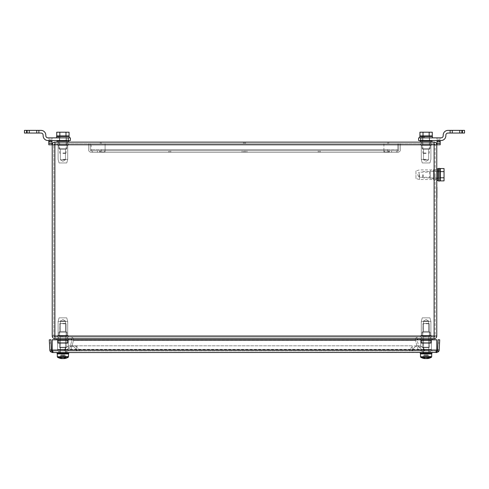 <?xml version="1.0" encoding="UTF-8"?>
<svg xmlns="http://www.w3.org/2000/svg" width="489" height="489" viewBox="0 0 489 489"><rect width="100%" height="100%" fill="white"/><g stroke="black" fill="none" stroke-linecap="round" stroke-linejoin="round"><path stroke-width="0.37" stroke-dasharray="2.44 1.83" d="M246.933 150.673L242.067 150.673L246.933 150.673L246.933 152.275L242.067 152.275L246.933 152.275M242.067 150.673L242.067 152.275M396.481 150.673L391.616 150.673L396.481 150.673L396.481 152.275L391.616 152.275L396.481 152.275M391.616 150.673L391.616 152.275M97.384 150.673L92.519 150.673L97.384 150.673L97.384 152.275L92.519 152.275L97.384 152.275M92.519 150.673L92.519 152.275M100.08 152.055L100.08 150.673L91.211 150.673L91.211 152.275L91.211 143.729L91.211 150.673A1.07 1.07 0 0 1 90.147 149.603A1.07 1.07 0 0 0 91.211 150.673A1.07 1.07 0 0 1 90.147 149.603L90.147 143.729L90.147 149.603L90.147 143.729L88.54 143.729L90.147 143.729L88.54 143.729L90.147 143.729L90.147 149.603A1.07 1.07 0 0 0 91.211 150.673L387.636 150.673L387.636 149.603L387.636 152.275L387.636 150.673L388.706 150.673L387.636 150.673L388.706 150.673L387.636 150.673L388.706 150.673L387.636 150.673L388.706 150.673L387.636 150.673L387.636 152.275L397.789 152.275L397.789 143.729L397.789 150.673A1.07 1.07 0 0 0 398.853 149.603L398.853 143.729L400.46 143.729L398.853 143.729L398.853 149.603A1.07 1.07 0 0 1 397.789 150.673L388.92 150.673L388.92 152.275L397.789 152.275L91.211 152.275L397.789 152.275A2.671 2.671 0 0 0 400.46 149.603L400.46 143.729L398.853 143.729L398.853 149.603L398.853 143.729L400.46 143.729L400.46 149.603A2.671 2.671 0 0 1 397.789 152.275L397.789 143.729L91.211 143.729L397.789 143.729L91.211 143.729L397.789 143.729L397.789 150.673L91.211 150.673L397.789 150.673A1.07 1.07 0 0 0 398.853 149.603A1.07 1.07 0 0 1 397.789 150.673L384.391 150.673L388.999 150.673L387.636 150.673L388.706 150.673L387.636 150.673L388.706 150.673L387.636 150.673L388.706 150.673L387.636 150.673L388.706 150.673L387.636 150.673L387.636 152.275L389.244 152.275L387.636 152.275L387.636 150.673L388.999 150.673L388.999 152.275L384.391 152.275L384.391 150.673L384.391 152.275L388.999 152.275L100 152.275L168.656 152.275L100 152.275L104.609 152.275L104.609 150.673L169.726 150.673L104.609 150.673L104.609 152.275L388.999 152.275L388.999 150.673L388.999 152.275L388.999 150.673L384.391 150.673L388.999 150.673L387.636 150.673L387.636 152.275L388.706 152.275L91.211 152.275A2.671 2.671 0 0 1 88.54 149.603A2.671 2.671 0 0 0 91.211 152.275A2.671 2.671 0 0 1 88.54 149.603L88.54 143.729L88.54 149.603A2.671 2.671 0 0 0 91.211 152.275L101.364 152.275L99.756 152.275L101.364 152.275L100 152.275L101.364 152.275L100.294 152.275L101.364 152.275L100.294 152.275L101.364 152.275L100.294 152.275L101.364 152.275L100.294 152.275L101.364 152.275L101.364 150.673L100.08 150.673L100.08 152.055L105.098 152.055L105.098 143.729L105.098 152.055L101.364 152.055M436.775 174.707L436.775 168.833L436.775 174.707M435.173 174.707L435.173 179.518L435.173 174.707M67.714 142.128L67.714 143.729L58.099 143.729L67.714 143.729L58.099 143.729L67.714 143.729L58.099 143.729L67.714 143.729L58.099 143.729L67.714 143.729L58.099 143.729L67.714 143.729L67.714 142.128L67.714 143.729L67.714 142.128L67.714 143.729L67.714 142.128L58.099 142.128L58.099 143.729L58.099 142.128L67.714 142.128L58.099 142.128L58.099 143.729L58.099 142.128L67.714 142.128L58.099 142.128L58.099 143.729L58.099 142.128L68.778 142.128L57.03 142.128L67.714 142.128M67.714 337.074L67.714 338.675L58.099 338.675L68.778 338.675L57.03 338.675L68.778 338.675L57.03 338.675L67.714 338.675L67.714 337.074L67.714 338.675L67.714 337.074L58.099 337.074L58.099 338.675L58.099 337.074L67.714 337.074L58.099 337.074L67.714 337.074L58.099 337.074L58.099 338.675L58.099 337.074L67.714 337.074L58.099 337.074L67.714 337.074L58.099 337.074L67.714 337.074L67.714 338.675L67.714 337.074A0.801 0.801 0 0 0 68.515 336.273A0.801 0.801 0 0 0 67.714 335.472L58.099 335.472A0.801 0.801 0 0 0 57.299 336.273A0.801 0.801 0 0 0 58.099 337.074L58.099 338.675L58.099 337.074A0.801 0.801 0 0 1 57.299 336.273A0.801 0.801 0 0 1 58.099 335.472L67.714 335.472A0.801 0.801 0 0 1 68.515 336.273A0.801 0.801 0 0 1 67.714 337.074A0.801 0.801 0 0 0 68.515 336.273A0.801 0.801 0 0 0 67.714 335.472L58.099 335.472L67.714 335.472L67.714 321.45L58.099 321.45L67.714 321.45L58.099 321.45L67.714 321.45L67.714 335.472L67.714 321.45L66.748 317.85L59.065 317.85L66.748 317.85L59.065 317.85L66.748 317.85L67.714 321.45L66.748 317.85M430.901 142.128L430.901 143.729L421.286 143.729L430.901 143.729L421.286 143.729L430.901 143.729L421.286 143.729L430.901 143.729L421.286 143.729L430.901 143.729L421.286 143.729L430.901 143.729L430.901 142.128L430.901 143.729L430.901 142.128L430.901 143.729L430.901 142.128L421.286 142.128L421.286 143.729L421.286 142.128L430.901 142.128L421.286 142.128L421.286 143.729L421.286 142.128L430.901 142.128L421.286 142.128L421.286 143.729L421.286 142.128L431.97 142.128L420.222 142.128L430.901 142.128M430.901 337.074L430.901 338.675L421.286 338.675L431.97 338.675L420.222 338.675L431.97 338.675L420.222 338.675L430.901 338.675L430.901 337.074L430.901 338.675L430.901 337.074L421.286 337.074L421.286 338.675L421.286 337.074L430.901 337.074L421.286 337.074L430.901 337.074L421.286 337.074L421.286 338.675L421.286 337.074L430.901 337.074L421.286 337.074L430.901 337.074L421.286 337.074L430.901 337.074L430.901 338.675L430.901 337.074A0.801 0.801 0 0 0 431.701 336.273A0.801 0.801 0 0 0 430.901 335.472L421.286 335.472A0.801 0.801 0 0 0 420.485 336.273A0.801 0.801 0 0 0 421.286 337.074L421.286 338.675L421.286 337.074A0.801 0.801 0 0 1 420.485 336.273A0.801 0.801 0 0 1 421.286 335.472L430.901 335.472A0.801 0.801 0 0 1 431.701 336.273A0.801 0.801 0 0 1 430.901 337.074A0.801 0.801 0 0 0 431.701 336.273A0.801 0.801 0 0 0 430.901 335.472L421.286 335.472L430.901 335.472L430.901 321.45L421.286 321.45L430.901 321.45L421.286 321.45L430.901 321.45L430.901 335.472L430.901 321.45L429.935 317.85L422.251 317.85L429.935 317.85L422.251 317.85L429.935 317.85L430.901 321.45L429.935 317.85M384.391 152.275L319.274 152.275L384.391 152.275L384.391 150.673L104.609 150.673L104.609 152.275L104.609 150.673L244.5 150.673L170.795 150.673L170.795 152.275L170.795 150.673L170.795 152.275L170.795 150.673L384.391 150.673L320.344 150.673L320.344 152.275L320.344 150.673L320.344 152.275L320.344 150.673L384.391 150.673L384.391 152.275M318.205 152.275L244.5 152.275L319.274 152.275L318.205 152.275L318.205 150.673L245.57 150.673L245.57 152.275L245.57 150.673L245.57 152.275L245.57 150.673L319.274 150.673L318.205 150.673L318.205 152.275M388.92 152.275L101.364 152.275L101.364 150.673L100 150.673L101.364 150.673L100.294 150.673L101.364 150.673L100.294 150.673L101.364 150.673L100.294 150.673L101.364 150.673L100.294 150.673L101.364 150.673L101.364 152.275L101.364 149.603L105.098 149.603L105.098 152.055L105.098 149.603L101.364 149.603L101.364 152.275L101.364 149.603L101.364 150.673L388.92 150.673L388.92 152.275M243.43 152.275L244.5 152.275L243.43 152.275L243.43 150.673L243.43 152.275M168.656 152.275L169.726 152.275L168.656 152.275L168.656 150.673L168.656 152.275M243.43 142.128L245.57 142.128L243.43 142.128L245.57 142.128L243.43 142.128L245.57 142.128L243.43 142.128L245.57 142.128L243.43 142.128L243.43 143.729L245.57 143.729L243.43 143.729L245.57 143.729L243.43 143.729L245.57 143.729L243.43 143.729L245.57 143.729L243.43 143.729L243.43 142.128M434.104 142.128L54.896 142.128A2.671 2.671 0 0 0 52.225 144.799L52.225 336.004A2.671 2.671 0 0 0 54.896 338.675L434.104 338.675A2.671 2.671 0 0 0 436.775 336.004L436.775 144.799A2.671 2.671 0 0 0 434.104 142.128L434.104 336.004L54.896 336.004L54.896 144.799L436.775 144.799A2.671 2.671 0 0 0 434.104 142.128M387.636 142.128L388.706 142.128L387.636 142.128L387.636 143.729L388.706 143.729L387.636 143.729L387.636 142.128M101.364 142.128L100.294 142.128L101.364 142.128L101.364 143.729L100.294 143.729L101.364 143.729L101.364 142.128M54.896 143.729L434.104 143.729L54.896 143.729L53.827 144.799L54.896 143.729M387.636 152.055L383.902 152.055L383.902 149.603L387.636 149.603L383.902 149.603L383.902 143.729L105.098 143.729L105.098 149.603L105.098 143.729L383.902 143.729L105.098 143.729L383.902 143.729L383.902 152.055L383.902 149.603L383.902 152.055L388.92 152.055M88.54 143.729L88.54 149.603L88.54 143.729M387.636 150.673L387.636 152.275L387.636 150.673M400.46 143.729L400.46 149.603L400.46 143.729M397.789 152.275A2.671 2.671 0 0 0 400.46 149.603A2.671 2.671 0 0 1 397.789 152.275M70.911 338.675L71.944 340.02L69.444 349.36L71.944 340.02L417.056 340.02L418.089 338.675L70.911 338.675L418.089 338.675M71.981 339.751L417.056 340.02L419.556 349.36L69.444 349.36L70.991 349.776L73.491 340.436L415.509 340.436C415.295 338.498 416.157 337.373 418.089 337.074L70.911 337.074L418.089 337.074C416.157 337.373 415.295 338.498 415.509 340.436L73.491 340.436L70.991 349.776L418.009 349.776L415.509 340.436L418.009 349.776L419.556 349.36L418.009 349.776L70.991 349.776L69.444 349.36L419.556 349.36L417.019 339.751M434.104 337.074L54.896 337.074L434.104 337.074L435.173 336.004L435.173 144.799L434.104 143.729L435.173 144.799L53.827 144.799L435.173 144.799L435.173 336.004L434.104 337.074M53.827 336.004L53.827 144.799L53.827 336.004L54.896 337.074L53.827 336.004L435.173 336.004L53.827 336.004M70.911 337.074C72.843 337.373 73.705 338.498 73.491 340.436C73.705 338.498 72.843 337.373 70.911 337.074M99.756 150.673L99.756 152.275L99.756 150.673M100.294 150.673L100.294 152.275M244.5 150.673L244.5 152.275L244.5 150.673M169.726 150.673L169.726 152.275L169.726 150.673M389.244 150.673L389.244 152.275L389.244 150.673M388.706 150.673L388.706 152.275M245.57 142.128L245.57 143.729L245.57 142.128M244.5 142.128L244.5 143.729L244.5 142.128M319.274 150.673L319.274 152.275L319.274 150.673M388.706 142.128L388.706 143.729M100.294 142.128L100.294 143.729M419.544 174.707L419.544 179.518L419.544 174.707M415.95 170.869L415.95 174.707L415.95 170.869L419.544 169.903L433.572 169.903L433.572 174.707L433.572 169.903A0.801 0.801 0 0 1 434.373 169.102A0.801 0.801 0 0 1 435.173 169.903L436.775 169.903L435.173 169.903M415.95 178.552L415.95 174.707L415.95 178.552L419.544 179.518L433.572 179.518L433.572 174.707L433.572 179.518A0.801 0.801 0 0 0 434.373 180.319A0.801 0.801 0 0 0 435.173 179.518L436.775 179.518L435.173 179.518M438.376 178.711L430.369 178.711L430.369 170.704L429.501 172.146L429.501 177.275L429.501 172.146L419.152 172.146L419.152 177.275L419.152 172.146L417.612 174.707L419.152 177.275L429.501 177.275L430.369 178.711L430.369 170.704L438.376 170.704L438.376 178.711L438.376 170.704M438.376 174.707L438.376 169.365L438.376 174.707M426.096 159.359L421.286 159.359L426.096 159.359M429.935 162.959L430.901 159.359L429.935 162.959L422.251 162.959L429.935 162.959L422.251 162.959L429.935 162.959L426.096 162.959L429.935 162.959L430.901 159.359L430.901 145.331L421.286 145.331L430.901 145.331A0.801 0.801 0 0 0 431.701 144.53A0.801 0.801 0 0 0 430.901 143.729A0.801 0.801 0 0 1 431.701 144.53A0.801 0.801 0 0 1 430.901 145.331L421.286 145.331A0.801 0.801 0 0 1 420.485 144.53A0.801 0.801 0 0 1 421.286 143.729A0.801 0.801 0 0 0 420.485 144.53A0.801 0.801 0 0 0 421.286 145.331L430.901 145.331A0.801 0.801 0 0 0 431.701 144.53A0.801 0.801 0 0 0 430.901 143.729M422.086 140.526L422.086 148.54L430.1 148.54L422.086 148.54L423.529 149.402L422.086 148.54L423.529 149.402L428.657 149.402L430.1 148.54L428.657 149.402L423.529 149.402L423.529 159.756L423.529 149.402L428.657 149.402L428.657 159.756L428.657 149.402L423.529 149.402L428.657 149.402L428.657 159.756L423.529 159.756L428.657 159.756L423.529 159.756L426.096 161.297L428.657 159.756L426.096 161.297L423.529 159.756L428.657 159.756L423.529 159.756L428.657 159.756L426.096 161.297L423.529 159.756L423.529 149.402L428.657 149.402L430.1 148.54L430.1 140.526L422.086 140.526L430.1 140.526L422.086 140.526L430.1 140.526L422.086 140.526L430.1 140.526L430.1 148.54L422.086 148.54L422.086 140.526L422.086 148.54L430.1 148.54L422.086 148.54L430.1 148.54L430.1 140.526M426.096 140.526L431.439 140.526L426.096 140.526M422.086 340.283L422.086 332.269L430.1 332.269L422.086 332.269L423.529 331.401L422.086 332.269L423.529 331.401L428.657 331.401L430.1 332.269L428.657 331.401L423.529 331.401L423.529 321.053L423.529 331.401L428.657 331.401L428.657 321.053L428.657 331.401L423.529 331.401L428.657 331.401L428.657 321.053L423.529 321.053L428.657 321.053L423.529 321.053L426.096 319.513L428.657 321.053L426.096 319.513L423.529 321.053L428.657 321.053L423.529 321.053L428.657 321.053L426.096 319.513L423.529 321.053L423.529 331.401L428.657 331.401L430.1 332.269L430.1 340.283L422.086 340.283L430.1 340.283L422.086 340.283L430.1 340.283L422.086 340.283L430.1 340.283L430.1 332.269L422.086 332.269L422.086 340.283L422.086 332.269L430.1 332.269L422.086 332.269L430.1 332.269L430.1 340.283M426.096 340.283L431.439 340.283L426.096 340.283M62.904 159.359L67.714 159.359L62.904 159.359M66.748 162.959L67.714 159.359L66.748 162.959L59.065 162.959L66.748 162.959L59.065 162.959L66.748 162.959L62.904 162.959L66.748 162.959L67.714 159.359L67.714 145.331L58.099 145.331L67.714 145.331A0.801 0.801 0 0 0 68.515 144.53A0.801 0.801 0 0 0 67.714 143.729A0.801 0.801 0 0 1 68.515 144.53A0.801 0.801 0 0 1 67.714 145.331L58.099 145.331A0.801 0.801 0 0 1 57.299 144.53A0.801 0.801 0 0 1 58.099 143.729A0.801 0.801 0 0 0 57.299 144.53A0.801 0.801 0 0 0 58.099 145.331L67.714 145.331A0.801 0.801 0 0 0 68.515 144.53A0.801 0.801 0 0 0 67.714 143.729M58.9 140.526L58.9 148.54L58.9 140.526L58.9 148.54L66.914 148.54L66.914 140.526L66.914 148.54L58.9 148.54L60.343 149.402L58.9 148.54L66.914 148.54L65.471 149.402L66.914 148.54L58.9 148.54L66.914 148.54L65.471 149.402L60.343 149.402L65.471 149.402L65.471 159.756L65.471 149.402L60.343 149.402L60.343 159.756L60.343 149.402L65.471 149.402L60.343 149.402L65.471 149.402L65.471 159.756L60.343 159.756L65.471 159.756L60.343 159.756L62.904 161.297L65.471 159.756L62.904 161.297L60.343 159.756L65.471 159.756L60.343 159.756L65.471 159.756L62.904 161.297L60.343 159.756L60.343 149.402L58.9 148.54L66.914 148.54L66.914 140.526L58.9 140.526L68.246 140.526L57.561 140.526L70.385 140.526L70.385 137.855L68.246 137.855L68.246 140.526L47.953 140.526A4.804 4.804 0 0 1 43.142 135.716L43.142 135.184A2.139 2.139 0 0 0 41.009 133.051L38.869 133.051L38.869 130.38L41.009 130.38A4.804 4.804 0 0 1 45.813 135.184L45.813 135.716A2.139 2.139 0 0 0 47.953 137.855L68.246 137.855M421.286 340.283L431.439 340.283L421.286 340.283M58.9 340.283L58.9 332.269L66.914 332.269L58.9 332.269L60.343 331.401L58.9 332.269L60.343 331.401L65.471 331.401L66.914 332.269L65.471 331.401L60.343 331.401L60.343 321.053L60.343 331.401L65.471 331.401L65.471 321.053L65.471 331.401L60.343 331.401L65.471 331.401L65.471 321.053L60.343 321.053L65.471 321.053L60.343 321.053L62.904 319.513L65.471 321.053L62.904 319.513L60.343 321.053L65.471 321.053L60.343 321.053L65.471 321.053L62.904 319.513L60.343 321.053L60.343 331.401L65.471 331.401L66.914 332.269L66.914 340.283L58.9 340.283L66.914 340.283L58.9 340.283L66.914 340.283L58.9 340.283L66.914 340.283L66.914 332.269L58.9 332.269L58.9 340.283L58.9 332.269L66.914 332.269L58.9 332.269L66.914 332.269L66.914 340.283M62.904 340.283L68.246 340.283L62.904 340.283M58.099 340.283L68.246 340.283L58.099 340.283M422.251 162.959L421.286 159.359L422.251 162.959L421.286 159.359L421.286 145.331A0.801 0.801 0 0 1 420.485 144.53A0.801 0.801 0 0 1 421.286 143.729M426.096 142.128L431.97 142.128L426.096 142.128M59.065 162.959L58.099 159.359L59.065 162.959L58.099 159.359L58.099 145.331A0.801 0.801 0 0 1 57.299 144.53A0.801 0.801 0 0 1 58.099 143.729M62.904 142.128L68.778 142.128L62.904 142.128M422.251 317.85L421.286 321.45L422.251 317.85L421.286 321.45L421.286 335.472A0.801 0.801 0 0 0 420.485 336.273A0.801 0.801 0 0 0 421.286 337.074M426.096 338.675L431.97 338.675L426.096 338.675M59.065 317.85L58.099 321.45L59.065 317.85L58.099 321.45L58.099 335.472A0.801 0.801 0 0 0 57.299 336.273A0.801 0.801 0 0 0 58.099 337.074M62.904 338.675L68.778 338.675L62.904 338.675M66.376 340.283L66.376 347.221L59.432 347.221L60.233 347.703L60.233 350.961L65.575 350.961L60.233 350.961L65.575 350.961L65.575 347.703L66.376 347.221L59.432 347.221L60.233 347.703L60.233 350.961L65.575 350.961L65.575 347.703L66.376 347.221L65.575 347.703L65.575 350.961L60.233 350.961L60.233 347.703L65.575 347.703L60.233 347.703L65.575 347.703L60.233 347.703L65.575 347.703L60.233 347.703L59.432 347.221L59.432 340.283L66.376 340.283L59.432 340.283L66.376 340.283L59.432 340.283L66.376 340.283L59.432 340.283L59.432 347.221L66.376 347.221L66.376 340.283L66.376 347.221L59.432 347.221L66.376 347.221L59.432 347.221L59.432 340.283M67.977 349.892L57.83 349.892L67.977 349.892L67.977 349.36L57.83 349.36L67.977 349.36L57.83 349.36L67.977 349.36L57.83 349.36L67.977 349.36L67.977 349.892L57.83 349.892L57.83 349.36L57.83 349.892L67.977 349.892L57.83 349.892L67.977 349.892L67.977 349.36M57.561 349.36L68.246 349.36L68.246 340.283L68.246 349.36L57.561 349.36L57.561 340.283L57.561 349.36L68.246 349.36L57.561 349.36L68.246 349.36L68.246 340.283L68.778 339.745L57.03 339.745L68.778 339.745L68.246 340.283L68.778 339.745L57.03 339.745L62.904 339.745L57.03 339.745L57.561 340.283L57.561 349.36L68.246 349.36M68.246 350.961L57.561 350.961L68.246 350.961L68.246 349.892L57.561 349.892L68.246 349.892L57.561 349.892L68.246 349.892L57.561 349.892L68.246 349.892L68.246 350.961L57.561 350.961L57.561 349.892L57.561 350.961L68.246 350.961L57.561 350.961L68.246 350.961L68.246 349.892M79.462 350.961C78.656 347.765 76.608 346.053 73.319 345.815L70.385 345.815A6.241 6.241 0 0 0 64.242 350.961L64.524 350.961A6.241 6.094 -90 0 1 70.526 345.815L70.385 345.815A6.241 6.241 0 0 0 64.242 350.961L76.791 350.961L76.791 345.815L70.385 345.815A6.241 6.241 0 0 0 64.242 350.961L64.524 350.961A6.241 6.094 90 0 1 70.526 345.815A6.241 6.094 -90 0 1 76.528 350.961A6.241 6.241 0 0 0 70.385 345.815A6.241 6.241 0 0 1 76.522 350.961A6.241 6.241 0 0 0 70.385 345.815A6.241 6.241 0 0 1 76.522 350.961A6.241 6.241 0 0 0 70.385 345.815A6.241 6.241 0 0 1 76.522 350.961L79.462 350.961L76.522 350.961A6.241 6.094 90 0 0 70.526 345.815L73.319 345.815C70.031 346.053 67.983 347.765 67.176 350.961L58.631 350.961L67.176 350.961L67.176 352.563L58.631 352.563L67.176 352.563M58.631 350.961L58.631 352.563M430.369 350.961L421.824 350.961L430.369 350.961L430.369 352.563L421.824 352.563L430.369 352.563M409.537 350.961L412.478 350.961L409.537 350.961A6.241 6.241 0 0 1 421.824 350.961L421.824 352.563M66.376 350.961L66.376 352.563L59.432 352.563L66.376 352.563L59.432 352.563L66.376 352.563L66.376 350.961L59.432 350.961L59.432 352.563L59.432 350.961L66.376 350.961M429.568 350.961L429.568 352.563L422.624 352.563L429.568 352.563L422.624 352.563L429.568 352.563L429.568 350.961L422.624 350.961L422.624 352.563L422.624 350.961L429.568 350.961M437.576 349.947L439.177 350.032L439.715 339.837L438.113 339.751L439.715 339.837L439.544 343.034L439.715 339.837L439.544 343.034L439.715 339.837L439.544 343.034L439.715 339.837L438.113 339.751L437.576 349.947A1.07 1.07 0 0 1 437.288 350.625L438.456 351.725L436.035 352.563L436.035 350.961L435.931 352.422M439.715 339.837L438.113 339.751L439.715 339.837M439.544 343.034L437.942 342.948L439.544 343.034M51.424 349.947L50.887 339.751L51.058 342.948L50.887 339.751L51.058 342.948L50.887 339.751L51.058 342.948L50.887 339.751L49.285 339.837L49.456 343.034L49.285 339.837L49.456 343.034L49.285 339.837L49.456 343.034L49.285 339.837L50.887 339.751L49.285 339.837L50.887 339.751L49.285 339.837L50.887 339.751L49.285 339.837L49.823 350.032L51.424 349.947A1.07 1.07 0 0 0 51.712 350.625L50.544 351.725A2.671 2.671 0 0 1 49.823 350.032M49.456 343.034L51.058 342.948L49.456 343.034M53.075 352.477L53.075 350.925L52.225 350.625L53.075 350.925L52.965 352.563L436.035 352.563L436.775 351.725L436.775 350.625L436.035 350.961L52.488 350.961L52.965 350.961L52.965 352.563L52.965 350.961L436.512 350.961L436.035 350.961L436.775 350.625L436.775 339.751L436.775 351.725L436.775 339.837L430.901 339.837L430.901 343.034L421.286 343.034L421.286 339.837L67.714 339.837L67.714 343.034L58.099 343.034L58.099 339.751L52.225 339.751L52.225 351.725L52.965 352.563L52.488 352.563L52.488 350.961L52.488 351.817M436.775 339.837L430.901 339.751L430.901 342.948L430.901 339.837M421.286 339.837L421.286 342.948L430.901 342.948M421.286 342.948L421.286 339.751L67.714 339.751L67.714 342.948L67.714 339.837M58.099 342.948L58.099 339.751L58.099 342.948L67.714 342.948M58.099 339.837L52.225 339.837M436.512 351.817L436.512 352.563M52.225 350.625L52.225 351.725L52.225 350.625M435.925 350.925L435.925 352.477L435.925 350.925M52.488 352.563L50.544 351.725M52.488 350.961L51.712 350.625L52.488 350.961M436.512 350.961L437.288 350.625L436.512 350.961M439.177 350.032A2.671 2.671 0 0 1 438.456 351.725M424.476 350.961L64.242 350.961A6.241 6.241 0 0 1 70.385 345.815A6.241 6.241 0 0 0 64.242 350.961A6.241 6.241 0 0 1 70.385 345.815L76.791 345.815L76.791 350.961L76.791 345.815L76.791 350.961L412.478 350.961A6.241 6.241 0 0 1 424.758 350.961L424.476 350.961A6.241 6.094 90 0 0 418.474 345.815A6.241 6.094 -90 0 1 424.476 350.961M412.478 350.961L424.758 350.961A6.241 6.241 0 0 0 418.615 345.815A6.241 6.241 0 0 1 424.758 350.961A6.241 6.241 0 0 0 418.615 345.815A6.241 6.241 0 0 1 424.758 350.961A6.241 6.241 0 0 0 412.478 350.961A6.241 6.241 0 0 1 418.615 345.815A6.241 6.241 0 0 0 412.478 350.961L412.471 350.961A6.241 6.094 90 0 1 418.474 345.815L418.615 345.815A6.241 6.241 0 0 0 412.478 350.961A6.241 6.094 -90 0 1 418.474 345.815L418.615 345.815A6.241 6.241 0 0 0 412.478 350.961M412.209 350.961L76.791 350.961L412.209 350.961L412.209 345.815L412.209 350.961M61.015 323.443L65.575 323.443L61.015 323.443M65.171 323.755L59.701 323.755L65.171 323.755M60.954 353.358L65.667 353.358L60.954 353.358M64.707 336.921L60.355 336.921L64.707 336.921M60.642 336.261L66.113 336.261L60.642 336.261M59.316 353.358L67.977 353.358L59.316 353.358M58.319 356.56L66.131 356.805L65.942 357.263A10.636 7.524 90 0 1 62.794 358.62A10.654 7.531 -90 0 1 61.033 358.089A10.599 6.736 124.6 0 1 59.896 358.089L60.978 354.959L61.657 354.959L60.868 354.959L60.312 356.56L57.299 356.805L66.131 356.805L65.942 357.263L57.561 357.263L58.509 357.263L58.319 356.805L57.299 356.805L57.561 357.263A10.685 10.685 0 0 0 61.547 358.608A10.636 7.524 90 0 1 58.509 357.263L58.319 356.56L61.675 356.56L62.225 354.959L60.868 354.959L60.312 356.56L61.675 356.56L59.676 356.56L59.872 357.263L68.246 357.263L67.299 357.263L67.494 356.805L67.299 357.263L59.872 357.263L59.676 356.56L58.943 356.56L59.676 356.56L59.872 357.263L67.299 357.263M66.131 356.56L68.515 356.805L59.676 356.805M57.299 353.889L57.299 356.805L57.299 353.889L68.515 353.889L57.299 353.889L68.515 353.889L57.299 353.889L68.515 353.889L68.515 356.805L65.495 356.56L64.945 354.959L64.151 354.959L64.829 354.959L65.911 358.089A10.599 6.736 55.4 0 1 64.78 358.089A10.599 6.736 55.4 0 0 65.911 358.089A10.654 7.531 -90 0 1 64.151 358.62L64.151 354.959L64.829 354.959L65.911 358.089A10.654 7.531 -90 0 1 64.151 358.62A10.636 7.524 90 0 0 64.267 358.608A10.636 7.524 90 0 1 64.151 358.62A10.654 7.531 -90 0 0 65.911 358.089A10.599 6.736 55.4 0 1 64.78 358.089A10.654 7.531 -90 0 1 63.02 358.62A10.636 7.524 90 0 1 59.872 357.263A10.636 7.524 90 0 0 63.02 358.62L63.02 354.959L60.868 354.959L61.657 354.959L60.868 354.959L60.312 356.56M62.904 358.608A10.636 7.524 90 0 1 59.872 357.263L65.942 357.263A10.636 7.524 90 0 1 62.794 358.62A10.654 7.531 -90 0 1 61.033 358.089A10.599 6.736 124.6 0 1 59.896 358.089A10.654 7.531 -90 0 0 61.657 358.62L61.657 354.959L61.657 358.62A10.654 7.531 -90 0 1 59.896 358.089L60.978 354.959L61.657 354.959L61.657 358.351M61.033 358.089L62.115 354.959L61.033 358.089L62.115 354.959L62.794 354.959L62.794 358.62L62.794 354.959L63.582 354.959L61.657 354.959M67.494 356.56L65.495 356.56L64.945 354.959L63.582 354.959L64.138 356.56L65.495 356.56L64.945 354.959L63.582 354.959L64.138 356.56L63.582 354.959L62.794 354.959L62.794 358.62M63.02 358.596L63.02 354.959L64.829 354.959L63.698 354.959L64.78 358.089A10.654 7.531 -90 0 1 63.02 358.62L63.02 354.959L60.868 354.959M61.015 353.358L65.575 353.358L61.015 353.358M61.015 352.563L65.575 352.563L61.015 352.563M67.06 352.563L57.03 352.563L67.06 352.563M67.06 353.358L57.03 353.358L67.06 353.358M429.568 340.283L429.568 347.221L422.624 347.221L423.425 347.703L423.425 350.961L428.767 350.961L423.425 350.961L428.767 350.961L428.767 347.703L429.568 347.221L422.624 347.221L423.425 347.703L423.425 350.961L428.767 350.961L428.767 347.703L429.568 347.221L428.767 347.703L428.767 350.961L423.425 350.961L423.425 347.703L428.767 347.703L423.425 347.703L428.767 347.703L423.425 347.703L428.767 347.703L423.425 347.703L422.624 347.221L422.624 340.283L429.568 340.283L422.624 340.283L429.568 340.283L422.624 340.283L429.568 340.283L422.624 340.283L422.624 347.221L429.568 347.221L429.568 340.283L429.568 347.221L422.624 347.221L429.568 347.221L422.624 347.221L422.624 340.283M431.17 349.892L421.023 349.892L431.17 349.892L431.17 349.36L421.023 349.36L431.17 349.36L421.023 349.36L431.17 349.36L421.023 349.36L431.17 349.36L431.17 349.892L421.023 349.892L421.023 349.36L421.023 349.892L431.17 349.892L421.023 349.892L431.17 349.892L431.17 349.36M420.754 349.36L431.439 349.36L431.439 340.283L431.439 349.36L420.754 349.36L420.754 340.283L420.754 349.36L431.439 349.36L420.754 349.36L431.439 349.36L431.439 340.283L431.97 339.745L420.222 339.745L431.97 339.745L431.439 340.283L431.97 339.745L420.222 339.745L426.096 339.745L420.222 339.745L420.754 340.283L420.754 349.36L431.439 349.36M431.439 350.961L420.754 350.961L431.439 350.961L431.439 349.892L420.754 349.892L431.439 349.892L420.754 349.892L431.439 349.892L420.754 349.892L431.439 349.892L431.439 350.961L420.754 350.961L420.754 349.892L420.754 350.961L431.439 350.961L420.754 350.961L431.439 350.961L431.439 349.892M424.207 323.443L428.767 323.443L424.207 323.443M428.358 323.755L422.887 323.755L428.358 323.755M424.14 353.358L428.853 353.358L424.14 353.358M427.893 336.921L423.547 336.921L427.893 336.921M423.829 336.261L429.299 336.261L423.829 336.261M422.508 353.358L431.17 353.358L422.508 353.358M421.506 356.56L429.324 356.805L429.128 357.263A10.636 7.524 90 0 1 425.98 358.62A10.654 7.531 -90 0 1 424.22 358.089A10.599 6.736 124.6 0 1 423.089 358.089L424.171 354.959L424.849 354.959L424.055 354.959L423.505 356.56L420.485 356.805L429.324 356.805L429.128 357.263L423.058 357.263L422.869 356.56L420.485 356.805L420.485 353.889L431.701 353.889L420.485 353.889L431.701 353.889L420.485 353.889L431.701 353.889L431.701 356.805L421.506 356.56L424.862 356.56L425.418 354.959L424.055 354.959L423.505 356.56L424.862 356.56L422.869 356.56L423.058 357.263L431.439 357.263L430.491 357.263L430.681 356.805L430.491 357.263L431.439 357.263L423.058 357.263L422.869 356.805L431.701 356.805L422.869 356.805M429.324 356.56L431.701 356.805L428.688 356.56L428.132 354.959L424.055 354.959L424.849 354.959L424.055 354.959L423.505 356.56M427.343 358.62L427.343 354.959L428.022 354.959L429.104 358.089A10.599 6.736 55.4 0 1 427.967 358.089A10.599 6.736 55.4 0 0 429.104 358.089A10.654 7.531 -90 0 1 427.343 358.62L427.343 354.959L428.022 354.959L429.104 358.089A10.654 7.531 -90 0 1 427.343 358.62A10.636 7.524 90 0 0 427.453 358.608A10.636 7.524 90 0 1 427.343 358.62A10.654 7.531 -90 0 0 429.104 358.089A10.599 6.736 55.4 0 1 427.967 358.089A10.654 7.531 -90 0 1 426.206 358.62A10.636 7.524 90 0 1 423.058 357.263L430.491 357.263M430.681 356.56L428.688 356.56L428.132 354.959L426.775 354.959L427.325 356.56L428.688 356.56L428.132 354.959L426.775 354.959L427.325 356.56L426.775 354.959L425.98 354.959L425.98 358.62A10.636 7.524 90 0 0 429.128 357.263L423.058 357.263A10.636 7.524 90 0 0 426.206 358.62L426.206 354.959L426.885 354.959L427.967 358.089A10.654 7.531 -90 0 1 426.206 358.62L426.206 354.959L424.055 354.959M424.22 358.089L425.302 354.959L424.22 358.089L425.302 354.959L425.98 354.959L425.98 358.62A10.654 7.531 -90 0 1 424.22 358.089A10.599 6.736 124.6 0 1 423.089 358.089A10.654 7.531 -90 0 0 424.849 358.62L424.849 354.959L424.849 358.62A10.654 7.531 -90 0 1 423.089 358.089L424.171 354.959L424.849 354.959L424.849 358.351M424.733 358.608A10.636 7.524 90 0 1 421.701 357.263A10.636 7.524 90 0 0 424.733 358.608A10.685 10.685 0 0 1 420.754 357.263A10.685 10.685 0 0 0 424.733 358.608A10.636 7.524 90 0 1 421.701 357.263L421.506 356.805L421.701 357.263L420.754 357.263L421.701 357.263L420.754 357.263L421.701 357.263L421.506 356.805M427.343 358.296L427.343 354.959L428.132 354.959L424.849 354.959M424.207 353.358L428.767 353.358L424.207 353.358M424.207 352.563L428.767 352.563L424.207 352.563M430.247 352.563L420.222 352.563L430.247 352.563M430.247 353.358L420.222 353.358L430.247 353.358M62.225 354.959L61.675 356.56L62.225 354.959L63.698 354.959L64.78 358.089A10.654 7.531 -90 0 1 64.151 358.351M57.299 356.805L57.561 357.263A10.685 10.685 0 0 0 61.547 358.608A10.636 7.524 90 0 1 58.509 357.263L58.319 356.805M64.151 358.62L64.151 354.959L64.829 354.959L63.02 354.959M64.151 354.959L64.945 354.959L64.151 354.959L64.151 358.296M62.115 354.959L62.794 354.959M425.418 354.959L424.862 356.56L425.418 354.959L428.022 354.959L426.885 354.959L427.967 358.089A10.654 7.531 -90 0 1 427.343 358.351M425.302 354.959L424.171 354.959L425.98 354.959L425.98 358.62M436.885 198.962L436.885 186.144M436.989 197.898L436.989 187.214M436.775 192.556L436.775 186.144L436.775 192.556M436.885 191.419L436.989 196.871L436.885 191.419M436.885 192.556L436.885 187.214L436.885 192.556M436.989 192.556L436.989 197.587L436.989 192.556M439.77 174.707L439.77 180.05L439.77 174.707M440.302 168.54L440.302 180.875M422.679 174.707L422.679 177.324L422.679 174.707M423.266 174.707L423.266 177.91L423.266 174.707M440.302 170.08L440.302 174.707L440.302 170.08M444.043 168.54L444.043 180.875M440.302 171.627L444.043 171.627M440.302 177.794L444.043 177.794M439.77 168.405L439.77 171.78L438.376 171.969L438.376 177.965L438.376 172.947L439.77 172.641L439.77 170.484L439.77 181.009M439.77 171.78L439.77 172.641M438.376 181.009L438.376 170.771L439.77 170.484M439.77 169.561L438.376 169.787L438.376 168.405M438.376 169.787L438.376 171.969M438.376 170.771L438.376 172.947M59.432 140.526L59.432 137.855L66.376 137.855L59.432 137.855L66.376 137.855L59.432 137.855L59.432 140.526L66.376 140.526L66.376 137.855L66.376 140.526L59.432 140.526M29.254 133.051L29.254 130.38L36.736 130.38L27.121 130.38L27.121 133.051L36.736 133.051L36.736 130.38L29.254 130.38L29.254 133.051L36.736 133.051L29.254 133.051L29.254 130.38L29.254 133.051M26.589 130.38L24.45 130.38L24.45 133.051L26.589 133.051L26.589 130.38L27.121 130.38M26.589 133.051L27.121 133.051M38.869 130.38L36.736 130.38L36.736 133.051L38.869 133.051M36.736 133.051L36.736 130.38L36.736 133.051M48.802 140.526L52.011 140.526L48.802 140.526L48.802 139.261L48.802 144.799M48.802 137.855L52.011 137.855L48.802 137.855L48.802 139.261L48.802 137.855M48.802 141.15L52.011 141.15L52.011 144.799M52.011 140.526L52.011 141.15M48.802 141.504L48.802 142.128L48.802 141.504L52.011 141.504L52.011 142.128L52.011 141.504L48.802 141.504M52.011 139.261L52.011 137.855L52.011 139.261L48.802 139.261L52.011 139.261M429.568 140.526L429.568 137.855L422.624 137.855L429.568 137.855L422.624 137.855L429.568 137.855L429.568 140.526L422.624 140.526L422.624 137.855L422.624 140.526L429.568 140.526M461.879 133.051L452.264 133.051L452.264 130.38L450.131 130.38L450.131 133.051L459.746 133.051L459.746 130.38L452.264 130.38L459.746 130.38L459.746 133.051L452.264 133.051L452.264 130.38L462.411 130.38L462.411 133.051L461.879 133.051L461.879 130.38M450.131 133.051L447.991 133.051A2.139 2.139 0 0 0 445.858 135.184L445.858 135.716A4.804 4.804 0 0 1 441.047 140.526L420.754 140.526L420.754 137.855L418.615 137.855L418.615 140.526L420.754 140.526M462.411 133.051L464.55 133.051L464.55 130.38L462.411 130.38M450.131 130.38L447.991 130.38A4.804 4.804 0 0 0 443.187 135.184L443.187 135.716A2.139 2.139 0 0 1 441.047 137.855L420.754 137.855M459.746 133.051L459.746 130.38L459.746 133.051M452.264 133.051L452.264 130.38L452.264 133.051M440.198 140.526L436.989 140.526L440.198 140.526L440.198 143.393L436.989 143.393L436.989 141.15L440.198 141.15M440.198 137.855L436.989 137.855L440.198 137.855L440.198 139.261L440.198 137.855M436.989 140.526L436.989 141.15M440.198 144.799L440.198 143.393M440.198 141.504L440.198 142.128L440.198 141.504L436.989 141.504L436.989 142.128L436.989 141.504L440.198 141.504M436.989 144.799L436.989 143.393M436.989 139.261L436.989 137.855L436.989 139.261L440.198 139.261L436.989 139.261M56.602 136.468L59.976 136.468L60.165 137.855L66.162 137.855L61.143 137.855L60.838 136.468L58.68 136.468L69.206 136.468M59.976 136.468L60.838 136.468M57.757 136.468L57.983 137.855L69.206 137.855L58.967 137.855L58.68 136.468M57.983 137.855L60.165 137.855M58.967 137.855L61.143 137.855M62.904 136.468L68.246 136.468L62.904 136.468M56.736 135.93L69.071 135.93M62.904 153.558L65.52 153.558L62.904 153.558M62.904 152.965L66.113 152.965L62.904 152.965M58.283 135.93L62.904 135.93L58.283 135.93M56.736 132.195L69.071 132.195M59.823 135.93L59.823 132.195M65.991 135.93L65.991 132.195M426.096 136.468L431.439 136.468L426.096 136.468M419.929 135.93L432.264 135.93M426.096 153.558L423.48 153.558L426.096 153.558M426.096 152.965L422.887 152.965L426.096 152.965M421.469 135.93L426.096 135.93L421.469 135.93M419.929 132.195L432.264 132.195M423.009 135.93L423.009 132.195M429.177 135.93L429.177 132.195M424.672 137.855L424.336 136.468L429.354 136.468L422.838 136.468L423.352 136.468L423.572 137.855L419.794 137.855L432.398 137.855L423.572 137.855M422.459 137.855L422.154 136.468L432.398 136.468M419.794 136.468L421.176 136.468L421.414 137.855M422.154 136.468L424.336 136.468M421.176 136.468L423.352 136.468M61.675 356.56L59.676 356.56M61.547 358.608A10.636 7.524 90 0 1 58.509 357.263M64.138 356.56L65.495 356.56M64.945 354.959L63.582 354.959M59.896 358.089L60.978 354.959M65.911 358.089L64.829 354.959M64.78 358.089L63.698 354.959M68.778 353.358L68.778 352.563L68.778 353.358L57.03 353.358L57.03 352.563L57.03 353.358M426.096 358.608A10.636 7.524 90 0 1 423.058 357.263M426.206 358.596L426.206 354.959M424.862 356.56L422.869 356.56M428.132 354.959L427.343 354.959M426.775 354.959L425.98 354.959M427.325 356.56L428.688 356.56M423.089 358.089L424.171 354.959M429.104 358.089L428.022 354.959M427.967 358.089L426.885 354.959M431.97 353.358L431.97 352.563L431.97 353.358L420.222 353.358L420.222 352.563L420.222 353.358M57.83 349.892L57.83 349.36M57.561 350.961L57.561 349.892M65.575 350.961L60.233 350.961M421.023 349.892L421.023 349.36M420.754 350.961L420.754 349.892M428.767 350.961L423.425 350.961M383.902 149.603L105.098 149.603L383.902 149.603M397.789 149.603L91.211 149.603L397.789 149.603M434.104 338.675A2.671 2.671 0 0 0 436.775 336.004L434.104 336.004L434.104 338.675M54.896 338.675L54.896 336.004L52.225 336.004A2.671 2.671 0 0 0 54.896 338.675M54.896 142.128A2.671 2.671 0 0 0 52.225 144.799L54.896 144.799L54.896 142.128M437.844 180.582L437.844 168.833M431.97 141.058L431.97 142.128L431.97 141.058L420.222 141.058L426.096 141.058L420.222 141.058L426.096 141.058L420.222 141.058L420.222 142.128L420.222 141.058M68.778 141.058L68.778 142.128L68.778 141.058L57.03 141.058L62.904 141.058L57.03 141.058L62.904 141.058L57.03 141.058L57.03 142.128L57.03 141.058M52.225 349.947L436.775 349.947L52.225 349.947M52.225 350.032L436.775 350.032M64.707 353.144L60.355 353.144L64.707 353.144M427.893 353.144L423.547 353.144L427.893 353.144M48.802 143.393L52.011 143.393M100 150.673L100 152.275L100 150.673M431.97 338.675L431.97 339.745L431.97 338.675M420.222 338.675L420.222 339.745L420.754 340.283L420.222 339.745L420.222 338.675M430.901 159.359L430.901 145.331L430.901 159.359M421.286 159.359L421.286 145.331L421.286 159.359M67.714 159.359L67.714 145.331L67.714 159.359M58.099 159.359L58.099 145.331L58.099 159.359M421.286 321.45L421.286 335.472L421.286 321.45M68.778 338.675L68.778 339.745L68.778 338.675M57.03 338.675L57.03 339.745L57.561 340.283L57.03 339.745L57.03 338.675M58.099 321.45L58.099 335.472L58.099 321.45M412.209 345.815L76.791 345.815L412.209 345.815M60.233 323.443L59.701 323.755L60.233 323.443L59.701 323.755L59.701 336.261L60.355 336.921L60.147 353.358M65.575 323.443L66.113 323.755L65.575 323.443L66.113 323.755L66.113 336.261L65.453 336.921L65.667 353.358M64.267 358.608A10.685 10.685 0 0 0 68.246 357.263A10.685 10.685 0 0 1 64.267 358.608M60.233 352.563L60.233 353.358M65.575 352.563L65.575 353.358M423.425 323.443L422.887 323.755L423.425 323.443L422.887 323.755L422.887 336.261L423.547 336.921L423.333 353.358M428.767 323.443L429.299 323.755L428.767 323.443L429.299 323.755L429.299 336.261L428.645 336.921L428.853 353.358M427.453 358.608A10.685 10.685 0 0 0 431.439 357.263A10.685 10.685 0 0 1 427.453 358.608M423.425 352.563L423.425 353.358M428.767 352.563L428.767 353.358M60.355 336.921L59.701 336.261L59.701 323.755L59.701 336.261L60.355 336.921L60.355 353.144L60.355 336.921M68.515 353.889L68.515 356.805M65.453 336.921L65.453 353.144L65.453 336.921L66.113 336.261L66.113 323.755L66.113 336.261L65.453 336.921M423.547 336.921L422.887 336.261L422.887 323.755L422.887 336.261L423.547 336.921L423.547 353.144L423.547 336.921M420.485 353.889L420.485 356.805M431.701 353.889L431.701 356.805M428.645 336.921L428.645 353.144L428.645 336.921L429.299 336.261L429.299 323.755L429.299 336.261L428.645 336.921M422.679 177.324L423.266 177.91L439.77 177.91M422.679 172.097L423.266 171.505L439.77 171.505M439.77 171.45L438.376 171.45M439.77 177.965L438.376 177.965M48.802 142.128L52.011 142.128M440.198 142.128L436.989 142.128M59.646 136.468L59.646 137.855M66.162 136.468L66.162 137.855M65.52 153.558L66.113 152.965L66.113 136.468M60.294 153.558L59.701 152.965L59.701 136.468M428.706 153.558L429.299 152.965L429.299 136.468M423.48 153.558L422.887 152.965L422.887 136.468M429.354 137.855L429.354 136.468M422.838 137.855L422.838 136.468"/><path stroke-width="0.73" d="M54.896 142.128L434.104 142.128A2.671 2.671 0 0 1 436.775 144.799L436.775 336.004A2.671 2.671 0 0 1 434.104 338.675L54.896 338.675A2.671 2.671 0 0 1 52.225 336.004L52.225 144.799A2.671 2.671 0 0 1 54.896 142.128L54.896 336.004L434.104 336.004L434.104 144.799L52.225 144.799A2.671 2.671 0 0 1 54.896 142.128M417.056 340.02L418.089 338.675M70.911 338.675L71.944 340.02M38.869 133.051L36.736 133.051L36.736 130.38L38.869 130.38L38.869 133.051L41.009 133.051A2.139 2.139 0 0 1 43.142 135.184L43.142 135.716A4.804 4.804 0 0 0 47.953 140.526L66.914 140.526M430.901 340.283L421.286 340.283L430.901 340.283M67.714 340.283L58.099 340.283L67.714 340.283M437.576 349.947L438.113 339.751L439.715 339.837L439.177 350.032L437.576 349.947A1.07 1.07 0 0 1 437.288 350.625L438.456 351.725A2.671 2.671 0 0 0 439.177 350.032M51.424 349.947L49.823 350.032L49.285 339.837L50.887 339.751L51.424 349.947A1.07 1.07 0 0 0 51.712 350.625L50.544 351.725L52.488 352.563L52.971 352.227M435.931 352.422L52.965 352.563L52.225 351.725L52.225 339.751L58.099 339.751L58.099 343.034L67.714 343.034L67.714 339.837L421.286 339.837L67.714 339.837M67.714 342.948L58.099 342.948M430.901 342.948L421.286 342.948M421.286 339.837L421.286 343.034L430.901 343.034L430.901 339.751L436.775 339.751L436.775 351.725L436.035 352.563L436.512 352.563L436.512 351.817M430.901 339.837L436.775 339.837M52.225 339.837L58.099 339.837M52.488 351.817L52.488 352.563M51.712 350.625L52.488 350.961M49.823 350.032A2.671 2.671 0 0 0 50.544 351.725M436.512 352.563L438.456 351.725M436.512 350.961L437.288 350.625M59.872 357.263L57.561 357.263A10.685 10.685 0 0 0 61.547 358.608A10.636 7.524 90 0 0 61.657 358.62A10.636 7.524 90 0 1 61.547 358.608A10.636 7.524 90 0 0 61.657 358.62L61.657 358.351M67.494 356.805L68.515 356.805L68.515 353.889L67.977 353.358L68.515 353.889L57.299 353.889L57.299 356.805L67.494 356.56L67.299 357.263L68.246 357.263L67.299 357.263A10.636 7.524 90 0 1 64.267 358.608A10.636 7.524 90 0 1 64.151 358.62L64.151 358.296M427.343 358.296L427.343 358.62A10.636 7.524 90 0 0 427.453 358.608A10.636 7.524 90 0 0 430.491 357.263A10.636 7.524 90 0 1 427.453 358.608A10.636 7.524 90 0 0 430.491 357.263L431.439 357.263L430.491 357.263L430.681 356.56L429.324 356.56L429.128 357.263L420.754 357.263A10.685 10.685 0 0 0 424.733 358.608A10.636 7.524 90 0 0 424.849 358.62A10.636 7.524 90 0 1 424.733 358.608A10.636 7.524 90 0 0 424.849 358.62L424.849 358.351M423.058 357.263L421.701 357.263L423.058 357.263M64.267 358.608A10.636 7.524 90 0 0 67.299 357.263A10.636 7.524 90 0 1 64.267 358.608A10.685 10.685 0 0 0 68.246 357.263L68.515 356.805M57.299 356.805L57.561 357.263L57.299 356.805L57.561 357.263L57.299 356.805L57.561 357.263L65.942 357.263A10.636 7.524 90 0 1 62.794 358.62A10.654 7.531 -90 0 1 61.033 358.089A10.599 6.736 124.6 0 1 59.896 358.089A10.654 7.531 -90 0 0 61.657 358.62M436.885 187.214L436.885 197.898M436.775 186.144L436.775 198.962M440.302 180.875L440.302 168.54L444.043 168.54L444.043 180.875L440.302 180.875M440.302 171.627L444.043 171.627M440.302 177.794L444.043 177.794M439.77 170.251L439.77 181.009L438.376 181.009L438.376 168.405L439.77 168.405L439.77 170.251M26.589 130.38L26.589 133.051L24.45 133.051L24.45 130.38L29.254 130.38L29.254 133.051L36.736 133.051M29.254 133.051L27.121 133.051L27.121 130.38M26.589 133.051L27.121 133.051M36.736 130.38L29.254 130.38M38.869 130.38L41.009 130.38A4.804 4.804 0 0 1 45.813 135.184L45.813 135.716A2.139 2.139 0 0 0 47.953 137.855L70.385 137.855L70.385 140.526L68.246 140.526L68.246 137.855M48.802 141.15L48.802 144.799L52.011 144.799L52.011 141.15L48.802 141.15L48.802 140.526M52.011 140.526L52.011 141.15M462.411 133.051L462.411 130.38L464.55 130.38L464.55 133.051L447.991 133.051A2.139 2.139 0 0 0 445.858 135.184L445.858 135.716A4.804 4.804 0 0 1 441.047 140.526L418.615 140.526L418.615 137.855L420.754 137.855L420.754 140.526L420.222 141.058L431.97 141.058L431.439 140.526M450.131 133.051L450.131 130.38L447.991 130.38A4.804 4.804 0 0 0 443.187 135.184L443.187 135.716A2.139 2.139 0 0 1 441.047 137.855L420.754 137.855M462.411 130.38L461.879 130.38L461.879 133.051M450.131 130.38L461.879 130.38M452.264 130.38L452.264 133.051M459.746 133.051L459.746 130.38M440.198 140.526L440.198 144.799L436.989 144.799L436.989 140.526M56.602 137.855L56.602 136.468L69.206 136.468L69.206 137.855M69.071 135.93L56.736 135.93L56.736 132.195L69.071 132.195L69.071 135.93M59.823 135.93L59.823 132.195M65.991 135.93L65.991 132.195M432.264 135.93L419.929 135.93L419.929 132.195L432.264 132.195L432.264 135.93M423.009 135.93L423.009 132.195M429.177 135.93L429.177 132.195M432.398 137.855L432.398 136.468L419.794 136.468L419.794 137.855M64.151 358.351A10.654 7.531 -90 0 1 63.02 358.62A10.636 7.524 90 0 1 62.904 358.608M66.131 356.805L65.942 357.263M57.03 352.563L57.03 353.358L68.778 353.358L68.778 352.563M427.343 358.351A10.654 7.531 -90 0 1 426.206 358.62A10.636 7.524 90 0 1 426.096 358.608M429.128 357.263A10.636 7.524 90 0 1 425.98 358.62A10.654 7.531 -90 0 1 424.22 358.089A10.599 6.736 124.6 0 1 423.089 358.089A10.654 7.531 -90 0 0 424.849 358.62M430.681 356.805L431.701 356.805L431.701 353.889L431.17 353.358L431.701 353.889L420.485 353.889L420.485 356.805L420.754 357.263L421.701 357.263M420.222 352.563L420.222 353.358L431.97 353.358L431.97 352.563M436.775 336.004A2.671 2.671 0 0 1 434.104 338.675L434.104 336.004L436.775 336.004M54.896 336.004L54.896 338.675A2.671 2.671 0 0 1 52.225 336.004L54.896 336.004M434.104 144.799L434.104 142.128A2.671 2.671 0 0 1 436.775 144.799L434.104 144.799M436.775 168.833L437.844 168.833L437.844 180.582L438.376 180.05M57.03 142.128L57.03 141.058L68.778 141.058L68.246 140.526M431.97 338.675L431.97 339.745L420.222 339.751M68.778 338.675L68.778 339.745L57.03 339.751M436.775 350.032L52.225 350.032M48.802 143.393L52.011 143.393M440.198 141.15L436.989 141.15M440.198 143.393L436.989 143.393M420.485 356.805L420.754 357.263L420.485 356.805L429.324 356.805M437.844 168.833L438.376 169.365M436.775 180.582L437.844 180.582M431.97 142.128L431.97 141.058M420.222 142.128L420.222 141.058L420.754 140.526L420.222 141.058M57.03 141.058L57.561 140.526M68.778 142.128L68.778 141.058M420.222 338.675L420.222 339.745M57.03 338.675L57.03 339.745M57.299 353.889L57.83 353.358M420.485 353.889L421.023 353.358M431.701 356.805L431.439 357.263A10.685 10.685 0 0 1 427.453 358.608M439.77 180.05L440.302 180.05M439.77 169.365L440.302 169.365M68.246 136.468L68.246 135.93M57.561 136.468L57.561 135.93M431.439 136.468L431.439 135.93M420.754 136.468L420.754 135.93M68.515 353.889L67.977 353.358M431.701 353.889L431.17 353.358"/></g></svg>
